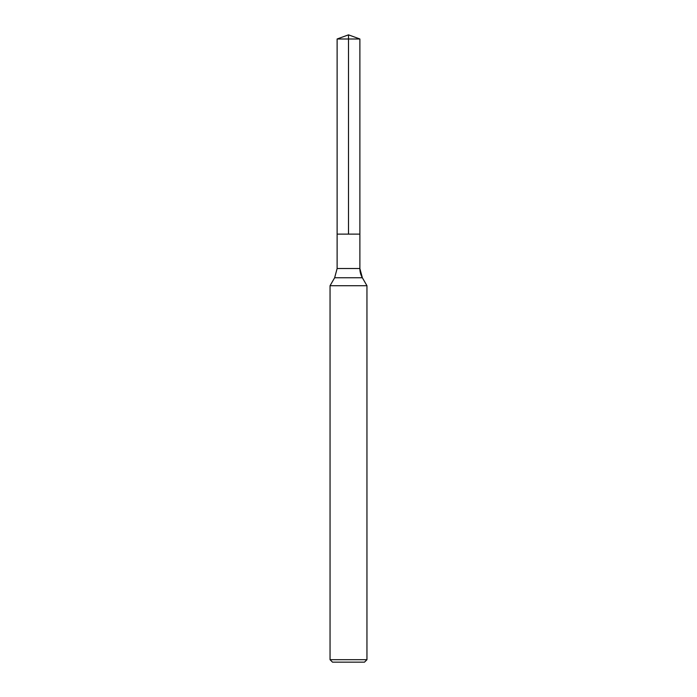 <?xml version="1.0" encoding="UTF-8"?>
<svg xmlns="http://www.w3.org/2000/svg" width="697" height="697" viewBox="0 0 697 697"><rect width="100%" height="100%" fill="white"/><g stroke="black" fill="none" stroke-linecap="round" stroke-linejoin="round"><path stroke-width="1.05" d="M330.047 659.693L366.953 659.693L364.487 662.15L332.513 662.15L330.047 659.693L330.047 285.718L366.953 285.718L362.353 277.755L366.953 285.718L366.953 659.693L366.953 285.718M337.121 38.988L359.879 38.988L359.879 234.114L348.5 234.114L348.5 34.85L337.121 38.988L337.121 234.114L359.879 234.114L337.121 234.114L337.121 268.528L334.647 277.755L330.047 285.718M359.879 234.114L359.879 38.988L359.879 268.528L359.879 38.988L348.5 34.85L359.879 38.988L348.5 34.85L359.879 38.988L348.5 38.988M337.121 268.528L359.879 268.528A18.453 18.453 0 0 0 362.353 277.755L334.647 277.755M359.879 268.528L362.353 277.755M364.487 662.15L366.953 659.693"/></g></svg>
